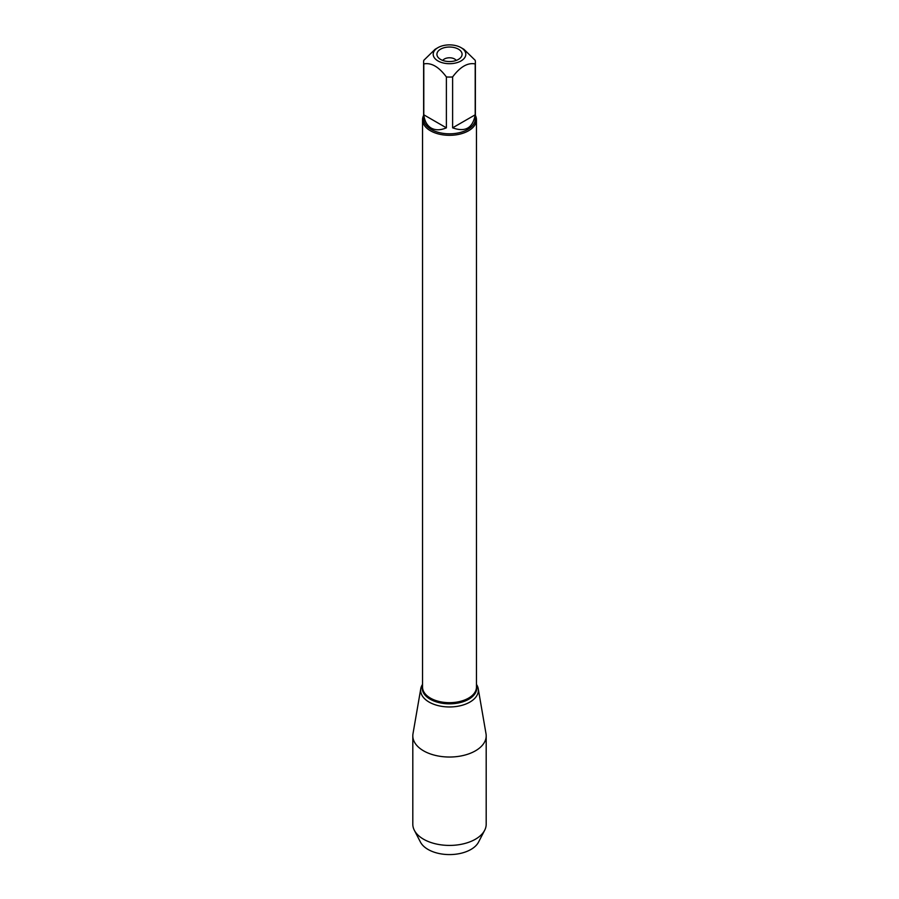 <?xml version="1.0" encoding="UTF-8"?>
<svg xmlns="http://www.w3.org/2000/svg" width="899" height="899" viewBox="0 0 899 899"><rect width="100%" height="100%" fill="white"/><g stroke="black" fill="none" stroke-linecap="round" stroke-linejoin="round"><path stroke-width="1.35" d="M451.455 44.95A16.294 9.406 0 0 0 437.97 47.636A16.294 9.406 0 0 0 437.97 60.941A16.294 9.406 0 0 0 461.03 60.941A16.294 9.406 0 0 0 461.03 47.636A16.294 9.406 0 0 0 451.455 44.95M437.97 47.636L435.094 49.299L423.8 60.323A25.88 14.946 0 0 0 423.62 62.121A25.88 14.946 0 0 0 423.8 63.919C431.329 62.469 438.858 66.818 446.387 76.954A25.88 14.946 0 0 0 452.613 76.954C460.142 66.818 467.671 62.469 475.2 63.919A25.88 14.946 0 0 0 475.38 62.121A25.88 14.946 0 0 0 475.2 60.323L463.906 49.299L461.03 47.636M475.38 62.121L475.38 118.87A25.88 14.946 180 0 1 459.4 132.681A25.88 14.946 180 0 1 431.194 129.434A25.88 14.946 180 0 1 423.62 118.87L423.62 62.121M423.8 63.919L423.8 114.802C424.575 121.151 427.047 125.568 431.194 128.074C435.442 130.411 440.499 130.344 446.387 127.838L446.387 76.954M452.613 76.954L452.613 127.838C465.289 132.4 472.818 128.063 475.2 114.802L475.2 63.919M475.38 115.398A26.959 15.564 180 0 1 476.459 119.747A26.959 15.564 180 0 1 449.5 135.322A26.959 15.564 180 0 1 422.541 119.747A26.959 15.564 180 0 1 423.62 115.398M476.459 684.375A28.847 16.654 180 0 1 449.5 706.962A28.847 16.654 180 0 1 422.541 684.375A28.847 16.654 0 0 0 420.788 688.645A28.847 16.654 0 0 0 429.104 702.085A28.847 16.654 0 0 0 461.85 705.355A28.847 16.654 0 0 0 478.212 688.645A28.847 16.654 0 0 0 476.459 684.375M458.4 49.153A12.586 7.259 180 0 1 460.985 57.255A12.586 7.259 180 0 1 449.5 61.559A12.586 7.259 180 0 1 438.015 57.255A12.586 7.259 180 0 1 442.364 48.31A12.586 7.259 180 0 1 458.4 49.153M475.2 114.802L452.613 127.838M446.387 127.838L423.8 114.802M456.22 60.435A7.192 4.147 0 0 0 454.579 58.986A7.192 4.147 0 0 0 442.78 60.435M484.651 830.305L478.549 842.093A30.319 17.508 180 0 1 428.059 849.454A30.319 17.508 180 0 1 420.451 842.093L414.349 830.305A36.69 21.183 0 0 0 423.553 839.216A36.69 21.183 0 0 0 484.651 830.305A36.69 21.183 0 0 0 486.19 824.237L486.19 735.843A36.69 21.183 0 0 0 486.011 733.741L478.212 688.645M420.788 688.645L412.989 733.741A36.69 21.183 0 0 0 412.81 735.843L412.81 824.237A36.69 21.183 0 0 0 414.349 830.305M412.81 735.843A36.69 21.183 0 0 0 423.553 750.822A36.69 21.183 0 0 0 463.536 755.418A36.69 21.183 0 0 0 486.19 735.843M422.541 119.747L422.541 687.117A26.959 15.564 0 0 0 449.5 702.681A26.959 15.564 0 0 0 476.459 687.117L476.459 119.747M476.459 685.679A27.285 15.755 180 0 1 449.5 703.838A27.285 15.755 180 0 1 422.541 685.679"/></g></svg>
